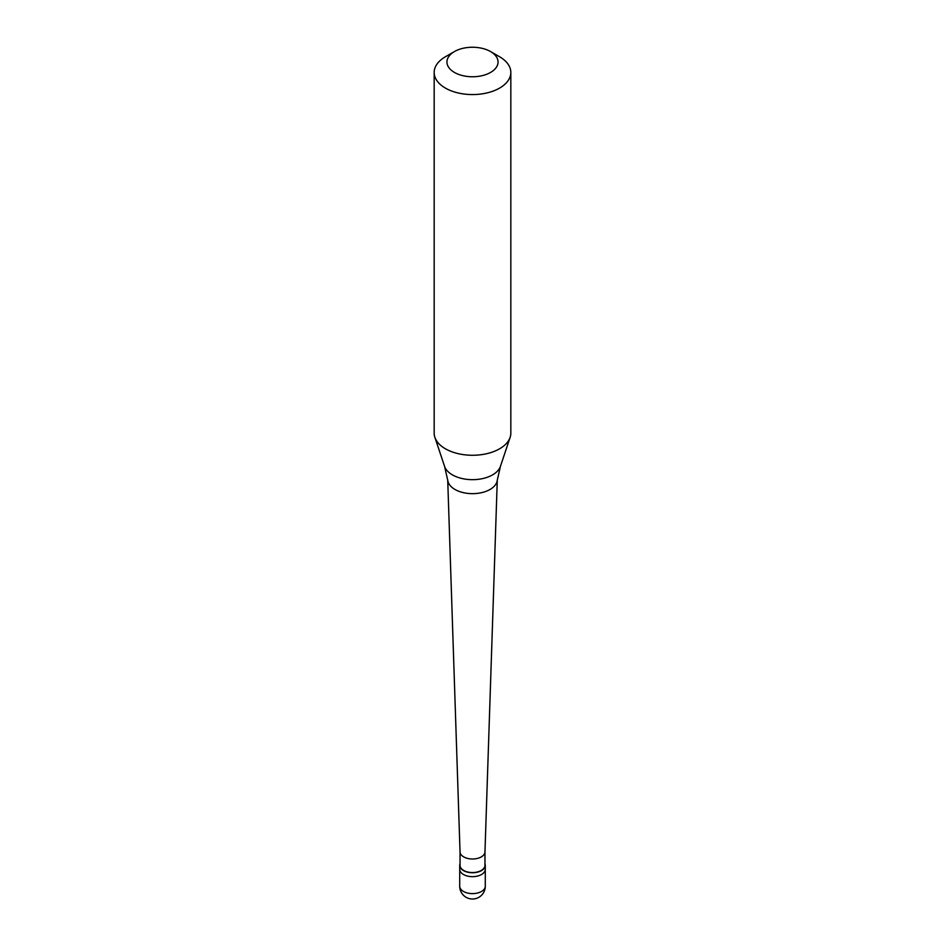 <?xml version="1.0" encoding="UTF-8"?>
<svg xmlns="http://www.w3.org/2000/svg" width="945" height="945" viewBox="0 0 945 945"><rect width="100%" height="100%" fill="white"/><g stroke="black" fill="none" stroke-linecap="round" stroke-linejoin="round"><path stroke-width="1.42" d="M459.719 886.233A12.781 12.781 0 0 0 478.891 897.301A12.781 12.781 0 0 0 485.281 886.233A12.781 7.383 180 0 1 481.537 891.454A12.781 7.383 0 0 1 467.61 893.049A12.781 7.383 0 0 1 459.719 886.233L459.719 869.282A12.781 7.383 0 0 0 467.61 876.098A12.781 7.383 0 0 0 481.537 874.503A12.781 7.383 180 0 0 485.281 869.282A12.781 7.383 180 0 1 481.537 874.503A12.781 7.383 0 0 1 467.61 876.098A12.781 7.383 0 0 1 459.719 869.282L459.719 865.372A12.781 7.383 0 0 0 467.61 872.188A12.781 7.383 0 0 0 481.537 870.581A12.781 7.383 180 0 0 485.281 865.372A12.781 7.383 180 0 0 484.962 863.73M460.038 863.73A12.781 7.383 0 0 0 459.719 865.372M460.038 851.87L460.038 865.372A12.462 7.194 0 0 0 467.728 872.011A12.462 7.194 0 0 0 481.312 870.451A12.462 7.194 180 0 0 484.962 865.372L484.962 851.87M460.038 851.799A12.462 7.194 0 0 0 460.038 851.941A12.462 7.194 0 0 0 467.846 858.473A12.462 7.194 0 0 0 481.312 856.891A12.462 7.194 180 0 0 484.962 851.941L497.283 480.013M444.563 466.357L447.765 480.403A24.806 14.317 0 0 0 463.865 492.758A24.806 14.317 0 0 0 490.042 489.463A24.806 14.317 180 0 0 497.235 480.403L500.437 466.357A28.456 16.431 180 0 1 492.617 474.851A28.456 16.431 0 0 1 464.16 478.95A28.456 16.431 0 0 1 444.563 466.357L434.865 437.334A38.332 22.137 0 0 0 461.266 454.297A38.332 22.137 0 0 0 499.61 448.792A38.332 22.137 180 0 0 510.135 437.334A38.332 22.137 180 0 0 510.832 433.141L510.832 72.434A38.332 22.137 180 0 1 499.61 88.086A38.332 22.137 0 0 1 457.829 92.882A38.332 22.137 0 0 1 434.168 72.434A38.332 22.137 0 0 1 445.39 56.783L454.427 51.573A25.55 14.754 0 0 0 454.427 72.434A25.55 14.754 0 0 0 490.573 72.434A25.55 14.754 180 0 0 490.573 51.573L499.61 56.783A38.332 22.137 180 0 1 510.832 72.434M434.168 72.434L434.168 433.141A38.332 22.137 0 0 0 434.865 437.334M445.39 56.783L454.427 51.573A25.55 14.754 180 0 1 490.573 51.573M485.281 886.233L485.281 865.372M460.038 851.941L447.717 480.013M500.437 466.357L510.135 437.334"/></g></svg>
